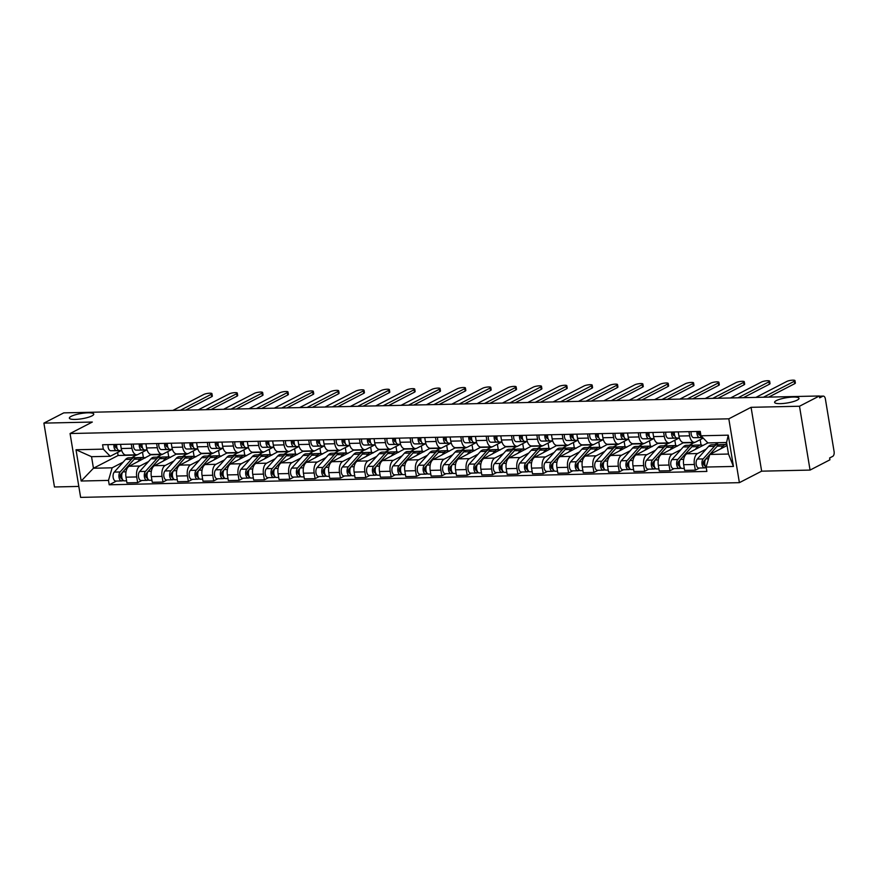 <?xml version="1.0" encoding="UTF-8"?>
<svg xmlns="http://www.w3.org/2000/svg" width="878" height="878" viewBox="0 0 878 878"><rect width="100%" height="100%" fill="white"/><g stroke="black" fill="none" stroke-linecap="round" stroke-linejoin="round"><path stroke-width="1.32" d="M776.393 400.587A12.369 2.656 170.6 0 1 789.904 397.262A12.369 2.656 170.6 0 1 798.991 398.338A12.369 2.656 170.6 0 1 797.191 400.127A12.369 2.656 170.6 0 1 783.681 403.441A12.369 2.656 170.6 0 1 774.594 402.376A12.369 2.656 170.6 0 1 776.393 400.587M71.162 416.348A12.369 2.656 170.6 0 1 84.672 413.022A12.369 2.656 170.6 0 1 93.759 414.098A12.369 2.656 170.6 0 1 91.96 415.887A12.369 2.656 170.6 0 1 78.449 419.212A12.369 2.656 170.6 0 1 69.362 418.137A12.369 2.656 170.6 0 1 71.162 416.348M810.065 470.081L799.496 406.24L819.361 395.978L63.765 412.869L43.9 423.119L92.322 422.044L70.064 433.534L80.633 497.387L739.386 482.659L761.643 471.168L810.065 470.081L829.929 459.82L829.622 457.965L832.717 456.362A3.863 2.085 88.7 0 0 834.1 451.61L825.375 398.93A3.863 2.085 88.7 0 0 823.301 396.099A3.863 2.085 88.7 0 0 822.763 396.241L819.415 396.318M43.9 423.119L54.469 486.972L78.822 486.423M799.496 406.24L751.074 407.315L728.817 418.817L70.064 433.534M819.361 395.978L819.668 397.833L822.763 396.241M145.902 443.796L146.593 447.956A8.89 4.807 88.7 0 0 151.378 454.464L129.165 466.251A8.89 4.807 88.7 0 0 125.993 477.182L126.926 482.867L137.648 482.626L136.716 476.941A8.89 4.807 -91.3 0 1 139.887 466.009L148.536 461.543M131.963 448.274L121.241 448.515A8.89 4.807 88.7 0 0 126.037 455.034L136.759 454.793A8.89 4.807 -91.3 0 1 131.963 448.274L131.283 444.125M121.241 448.515L120.549 444.367M141.797 480.486L137.648 482.626M167.841 451.577L168.719 456.9M146.472 450.085L137.978 454.475A8.89 4.807 -91.3 0 1 136.759 454.793L131.689 457.723M157.03 457.153L162.101 454.222A8.89 4.807 -91.3 0 1 157.316 447.714L156.624 443.555M176.719 453.893L154.506 465.68A8.89 4.807 88.7 0 0 151.334 476.622L152.278 482.296L163.001 482.055L162.057 476.381A8.89 4.807 -91.3 0 1 165.24 465.45L173.888 460.983M167.149 479.915L163.001 482.055M193.182 451.007L194.071 456.34M171.825 449.514L163.33 453.904A8.89 4.807 -91.3 0 1 162.112 454.222L151.378 454.464M182.383 456.593L187.453 453.663A8.89 4.807 -91.3 0 1 182.668 447.143L181.976 442.995M202.072 453.333L179.858 465.12A8.89 4.807 88.7 0 0 176.687 476.052L177.63 481.726L188.353 481.484L187.409 475.81A8.89 4.807 -91.3 0 1 190.581 464.879L199.229 460.412M171.254 443.236L171.945 447.385A8.89 4.807 88.7 0 0 176.73 453.893L187.453 453.663A8.89 4.807 -91.3 0 0 188.671 453.333L197.177 448.943M192.501 479.344L188.353 481.484M218.534 450.436L219.423 455.77M207.735 456.022L212.794 453.092A8.89 4.807 -91.3 0 1 208.009 446.584L207.329 442.424M221.947 442.095L222.639 446.254A8.89 4.807 88.7 0 0 227.424 452.763L205.211 464.55A8.89 4.807 88.7 0 0 202.039 475.481L202.972 481.166L213.694 480.924L212.761 475.25A8.89 4.807 -91.3 0 1 215.933 464.308L224.581 459.842M196.606 442.666L197.287 446.814A8.89 4.807 88.7 0 0 202.083 453.333L212.805 453.092A8.89 4.807 -91.3 0 0 214.023 452.774L222.529 448.384M217.843 478.784L213.694 480.924M243.886 449.876L244.764 455.199M233.087 455.452L238.147 452.521A8.89 4.807 -91.3 0 1 233.361 446.013L232.67 441.853M247.3 441.535L247.991 445.684A8.89 4.807 88.7 0 0 252.776 452.203L230.563 463.979A8.89 4.807 88.7 0 0 227.38 474.921L228.324 480.595L239.046 480.354L238.114 474.68A8.89 4.807 -91.3 0 1 241.285 463.749L249.934 459.282M243.195 478.214L239.046 480.354M269.239 449.306L270.117 454.639M247.87 447.813L239.376 452.203A8.89 4.807 -91.3 0 1 238.157 452.521L227.424 452.763M258.428 454.892L263.499 451.961A8.89 4.807 -91.3 0 1 258.714 445.442L258.022 441.294M272.652 440.965L273.332 445.124A8.89 4.807 88.7 0 0 278.128 451.632L255.904 463.419A8.89 4.807 88.7 0 0 252.732 474.35L253.676 480.025L264.399 479.794L263.455 474.109A8.89 4.807 -91.3 0 1 266.638 463.178L275.275 458.711M268.547 477.643L264.399 479.794M294.58 448.746L295.469 454.069M273.223 447.242L264.717 451.632A8.89 4.807 -91.3 0 1 263.499 451.961L252.776 452.203M283.781 454.321L288.84 451.391A8.89 4.807 -91.3 0 1 284.066 444.883L283.374 440.723M297.993 440.394L298.685 444.553A8.89 4.807 88.7 0 0 303.481 451.062L281.256 462.849A8.89 4.807 88.7 0 0 278.085 473.78L279.017 479.465L289.751 479.223L288.807 473.549A8.89 4.807 -91.3 0 1 291.979 462.607L300.627 458.151M293.889 477.083L289.751 479.223M319.932 448.175L320.81 453.498M298.575 446.682L290.069 451.072A8.89 4.807 -91.3 0 1 288.851 451.391L278.128 451.632M309.133 453.761L314.192 450.831A8.89 4.807 -91.3 0 1 309.407 444.312L308.727 440.163M323.345 439.834L324.037 443.983A8.89 4.807 88.7 0 0 328.822 450.502L306.609 462.289A8.89 4.807 88.7 0 0 303.437 473.22L304.37 478.894L315.092 478.653L314.159 472.979A8.89 4.807 -91.3 0 1 317.331 462.047L325.979 457.581M319.241 476.513L315.092 478.653M345.284 447.604L346.162 452.938M323.916 446.112L315.421 450.502A8.89 4.807 -91.3 0 1 314.203 450.831L303.481 451.062M334.474 453.191L339.545 450.26A8.89 4.807 -91.3 0 1 334.759 443.741L334.068 439.593M348.698 439.263L349.389 443.423A8.89 4.807 88.7 0 0 354.174 449.931L331.95 461.718A8.89 4.807 88.7 0 0 328.778 472.649L329.722 478.334L340.444 478.093L339.501 472.408A8.89 4.807 -91.3 0 1 342.683 461.477L351.321 457.01M344.593 475.953L340.444 478.093M370.626 447.045L371.515 452.368M349.268 445.552L340.774 449.942A8.89 4.807 -91.3 0 1 339.545 450.26L328.822 450.502M359.826 452.62L364.897 449.69A8.89 4.807 -91.3 0 1 360.112 443.181L359.42 439.022M374.05 438.704L374.73 442.852A8.89 4.807 88.7 0 0 379.526 449.36L357.302 461.148A8.89 4.807 88.7 0 0 354.13 472.09L355.074 477.764L365.797 477.522L364.853 471.848A8.89 4.807 -91.3 0 1 368.025 460.917L376.673 456.45M369.945 475.382L365.797 477.522M395.978 446.474L396.867 451.808M374.621 444.981L366.115 449.371A8.89 4.807 -91.3 0 1 364.897 449.69L354.174 449.931M385.179 452.06L390.238 449.13M399.391 438.133L400.083 442.282A8.89 4.807 88.7 0 0 404.868 448.801L382.654 460.588A8.89 4.807 88.7 0 0 379.483 471.519L380.415 477.193L391.138 476.952L390.205 471.277A8.89 4.807 -91.3 0 1 393.377 460.346L402.025 455.88M395.287 474.811L391.138 476.952M421.33 445.903L422.208 451.237M399.973 444.411L391.467 448.801A8.89 4.807 -91.3 0 1 390.249 449.13A8.89 4.807 -91.3 0 1 385.453 442.611L384.773 438.462M410.531 451.49L415.59 448.559M424.743 437.562L425.435 441.722A8.89 4.807 88.7 0 0 430.22 448.23L408.007 460.017A8.89 4.807 88.7 0 0 404.824 470.948L405.768 476.633L416.49 476.392L415.557 470.718A8.89 4.807 -91.3 0 1 418.729 459.776L427.377 455.309M420.639 474.252L416.49 476.392M446.682 445.344L447.56 450.666M425.314 443.851L416.82 448.241A8.89 4.807 -91.3 0 1 415.601 448.559A8.89 4.807 -91.3 0 1 410.805 442.051L410.114 437.892M435.872 450.919L440.943 447.989A8.89 4.807 -91.3 0 1 436.157 441.48L435.466 437.321M450.096 437.003L450.776 441.151A8.89 4.807 88.7 0 0 455.572 447.67L433.348 459.446A8.89 4.807 88.7 0 0 430.176 470.388L431.12 476.063L441.843 475.821L440.899 470.147A8.89 4.807 -91.3 0 1 444.07 459.216L452.719 454.749M445.991 473.681L441.843 475.821M472.024 444.773L472.913 450.107M450.666 443.28L442.161 447.67A8.89 4.807 -91.3 0 1 440.943 447.989L430.22 448.23M461.224 450.359L466.284 447.429A8.89 4.807 -91.3 0 1 461.51 440.91L460.818 436.761M475.437 436.432L476.128 440.591A8.89 4.807 88.7 0 0 480.924 447.1L458.7 458.887A8.89 4.807 88.7 0 0 455.528 469.818L456.461 475.492L467.195 475.261L466.251 469.576A8.89 4.807 -91.3 0 1 469.423 458.645L478.071 454.178M471.332 473.11L467.195 475.261M497.376 444.213L498.254 449.536M476.019 442.71L467.513 447.1A8.89 4.807 -91.3 0 1 466.295 447.429L455.572 447.67M486.577 449.788L491.636 446.858A8.89 4.807 -91.3 0 1 486.851 440.35L486.171 436.19M500.789 435.861L501.481 440.021A8.89 4.807 88.7 0 0 506.266 446.529L484.052 458.316A8.89 4.807 88.7 0 0 480.87 469.247L481.813 474.932L492.536 474.691L491.603 469.017A8.89 4.807 -91.3 0 1 494.775 458.075L503.423 453.619M496.685 472.551L492.536 474.691M522.728 443.642L523.606 448.965M501.36 442.15L492.865 446.54A8.89 4.807 -91.3 0 1 491.647 446.858L480.924 447.1M511.918 449.229L516.988 446.298A8.89 4.807 -91.3 0 1 512.203 439.779L511.512 435.631M526.141 435.301L526.833 439.45A8.89 4.807 88.7 0 0 531.618 445.969L509.394 457.756A8.89 4.807 88.7 0 0 506.222 468.687L507.166 474.361L517.888 474.12L516.944 468.446A8.89 4.807 -91.3 0 1 520.127 457.515L528.765 453.048M522.037 471.98L517.888 474.12M548.07 443.072L548.959 448.406M526.712 441.579L518.218 445.969A8.89 4.807 -91.3 0 1 516.988 446.298L506.266 446.529M537.27 448.658L542.341 445.728A8.89 4.807 -91.3 0 1 537.555 439.209L536.864 435.06M551.494 434.731L552.174 438.89A8.89 4.807 88.7 0 0 556.97 445.398L534.746 457.186A8.89 4.807 88.7 0 0 531.574 468.117L532.518 473.802L543.241 473.56L542.297 467.875A8.89 4.807 -91.3 0 1 545.468 456.944L554.117 452.477M547.389 471.42L543.241 473.56M573.422 442.512L574.3 447.835M552.064 441.019L543.559 445.409A8.89 4.807 -91.3 0 1 542.341 445.728L531.618 445.969M562.622 448.087L567.682 445.157A8.89 4.807 -91.3 0 1 562.897 438.649L562.216 434.489M576.835 434.171L577.526 438.32A8.89 4.807 88.7 0 0 582.312 444.828L560.098 456.615A8.89 4.807 88.7 0 0 556.926 467.557L557.859 473.231L568.582 472.99L567.649 467.315A8.89 4.807 -91.3 0 1 570.821 456.384L579.469 451.918M572.73 470.849L568.582 472.99M598.774 441.941L599.652 447.275M577.417 440.449L568.911 444.839A8.89 4.807 -91.3 0 1 567.693 445.157L556.97 445.398M587.964 447.528L593.034 444.597A8.89 4.807 -91.3 0 1 588.249 438.078L587.558 433.93M602.187 433.6L602.879 437.749A8.89 4.807 88.7 0 0 607.664 444.268L585.45 456.055A8.89 4.807 88.7 0 0 582.268 466.986L583.211 472.66L593.934 472.419L593.001 466.745A8.89 4.807 -91.3 0 1 596.173 455.814L604.821 451.347M598.083 470.279L593.934 472.419M624.126 441.371L625.004 446.704M602.758 439.878L594.263 444.268A8.89 4.807 -91.3 0 1 593.045 444.597L582.312 444.828M613.316 446.957L618.386 444.027A8.89 4.807 -91.3 0 1 613.601 437.518L612.91 433.359M633.005 443.697L610.792 455.484A8.89 4.807 88.7 0 0 607.62 466.416L608.564 472.101L619.286 471.859L618.342 466.185A8.89 4.807 -91.3 0 1 621.514 455.243L630.163 450.776M623.435 469.719L619.286 471.859M649.468 440.811L650.357 446.134M628.11 439.318L619.605 443.708A8.89 4.807 -91.3 0 1 618.386 444.027L607.664 444.268M638.668 446.386L643.728 443.456A8.89 4.807 -91.3 0 1 638.954 436.948L638.262 432.788M658.357 443.138L636.144 454.914A8.89 4.807 88.7 0 0 632.972 465.856L633.905 471.53L644.639 471.288L643.695 465.614A8.89 4.807 -91.3 0 1 646.866 454.683L655.515 450.216M627.54 433.03L628.22 437.189A8.89 4.807 88.7 0 0 633.016 443.697L643.739 443.456A8.89 4.807 -91.3 0 0 644.957 443.138L653.462 438.748M648.776 469.148L644.639 471.288M674.82 440.24L675.698 445.574M664.02 445.826L669.08 442.896A8.89 4.807 -91.3 0 1 664.295 436.377L663.614 432.228M678.233 431.899L678.924 436.059A8.89 4.807 88.7 0 0 683.71 442.567L661.496 454.354A8.89 4.807 88.7 0 0 658.313 465.285L659.257 470.959L669.98 470.729L669.047 465.044A8.89 4.807 -91.3 0 1 672.219 454.113L680.867 449.646M652.881 432.47L653.572 436.618A8.89 4.807 88.7 0 0 658.368 443.138L669.091 442.896A8.89 4.807 -91.3 0 0 670.309 442.567L678.804 438.177M674.128 468.578L669.98 470.729M700.172 439.68L701.05 445.003M689.362 445.256L694.432 442.325A8.89 4.807 -91.3 0 1 689.647 435.817L688.956 431.658M727.072 445.53L709.797 454.453L728.488 454.036L726.567 442.501L707.887 442.918L686.837 453.783A8.89 4.807 88.7 0 0 683.666 464.714L684.61 470.399L695.332 470.158L694.388 464.484A8.89 4.807 -91.3 0 1 697.571 453.542L706.208 449.086M699.481 468.018L695.332 470.158M726.084 442.512L726.402 444.433M703.212 438.1L695.661 442.007A8.89 4.807 -91.3 0 1 694.432 442.325L683.71 442.567M714.714 444.696L718.621 442.677M683.753 442.852L694.476 442.622M658.401 443.423L669.135 443.181M633.06 443.994L643.783 443.752M607.708 444.553L618.43 444.312M582.355 445.124L593.078 444.883M557.014 445.695L567.737 445.453M531.662 446.254L542.385 446.013M506.31 446.825L517.032 446.584M480.957 447.385L491.691 447.154M455.616 447.956L466.339 447.714M430.264 448.526L440.986 448.285M404.912 449.086L415.634 448.845M379.57 449.657L390.293 449.415M354.218 450.227L364.941 449.986M328.866 450.787L339.588 450.546M303.514 451.358L314.247 451.116M278.172 451.918L288.895 451.687M252.82 452.488L263.543 452.247M227.468 453.059L238.19 452.818M202.127 453.619L212.849 453.377M176.774 454.189L187.497 453.948M151.422 454.76L162.145 454.519M117.608 452.466L118.113 455.495L93.452 468.237L112.143 467.809L123.183 462.113M118.113 455.495L136.803 455.078M121.131 450.644L110.233 456.275L91.542 456.692L93.452 468.237L81.182 481.023L76.013 449.755L103.308 449.141L110.233 456.275M707.887 442.918L700.962 435.784L700.238 431.405L102.583 444.762L103.308 449.141M700.962 435.784L728.257 435.17L733.437 466.448L706.142 467.052L709.797 454.453L715.197 448.417A9.076 4.906 88.7 0 1 715.636 447.978M112.143 467.809L108.488 480.409L109.212 484.788L706.867 471.431L706.142 467.052M108.488 480.409L81.182 481.023M739.386 482.659L728.817 418.817M761.643 471.168L751.074 407.315M116.456 481.045L109.212 484.788M142.488 452.137L143.366 457.471M76.013 449.755L91.542 456.692M728.488 454.036L733.437 466.448M726.567 442.501L728.257 435.17M121.724 450.513L119.353 450.524A4.829 2.612 -91.3 0 1 116.719 444.455M180.374 410.256L211.291 394.288A4.445 0.955 -9.4 0 0 211.938 393.651L212.344 396.066A4.445 0.955 170.6 0 1 211.697 396.713L185.686 410.136M117.026 448.076L116.544 448.076A2.316 1.251 -91.3 0 1 115.413 446.858A2.316 1.251 -91.3 0 1 115.435 444.477M121.735 450.557L116.587 450.59A4.829 2.612 -91.3 0 1 113.964 444.509M121.757 450.644L110.738 450.721A4.829 2.612 -91.3 0 1 108.115 444.641M211.938 393.651A4.445 0.955 -9.4 0 0 208.679 393.267A4.445 0.955 -9.4 0 0 203.817 394.463L172.9 410.421M132.611 461.005A9.076 4.906 88.7 0 0 132.172 461.444L120.857 474.109A2.316 1.251 88.7 0 0 120.33 476.732A2.316 1.251 88.7 0 0 121.581 478.422A2.316 1.251 88.7 0 0 121.899 478.334L122.294 480.76A4.829 2.612 88.7 0 1 121.636 480.935L115.786 481.067A4.829 2.612 88.7 0 1 113.185 477.544A4.829 2.612 88.7 0 1 114.272 472.079L125.598 459.413A11.59 6.267 88.7 0 1 128.693 457.789L134.543 457.657A11.59 6.267 88.7 0 0 131.448 459.282L120.121 471.958A4.829 2.612 88.7 0 0 119.035 477.412A4.829 2.612 88.7 0 0 121.636 480.935M135.936 457.91A11.59 6.267 88.7 0 0 134.543 457.657M121.68 475.558L120.275 476.282M122.031 478.334L121.252 478.356M145.133 458.009A11.59 6.267 88.7 0 0 143.158 457.471L137.308 457.603A11.59 6.267 88.7 0 0 134.202 459.227L122.887 471.892A4.829 2.612 88.7 0 0 121.801 477.347A4.829 2.612 88.7 0 0 124.391 480.87L126.586 480.826M143.158 457.471A11.59 6.267 88.7 0 0 140.052 459.095L137.517 461.938M123.721 480.727L122.294 480.76M144.705 449.964L147.054 449.909L144.705 449.964A4.829 2.612 -91.3 0 1 142.071 443.884M205.726 409.697L236.643 393.728A4.445 0.955 -9.4 0 0 237.29 393.081L237.686 395.506A4.445 0.955 170.6 0 1 237.049 396.143L211.038 409.576M142.379 447.506L141.896 447.517A2.316 1.251 -91.3 0 1 140.765 446.298A2.316 1.251 -91.3 0 1 140.787 443.917M147.076 449.986L141.94 450.019A4.829 2.612 -91.3 0 1 139.306 443.95M147.109 450.074L136.09 450.151A4.829 2.612 -91.3 0 1 133.456 444.081M237.29 393.081A4.445 0.955 -9.4 0 0 234.02 392.696A4.445 0.955 -9.4 0 0 229.169 393.893L198.241 409.861M172.417 449.382L170.047 449.393A4.829 2.612 -91.3 0 1 167.424 443.313M231.068 409.126L261.995 393.157A4.445 0.955 -9.4 0 0 262.643 392.521L263.038 394.935A4.445 0.955 170.6 0 1 262.39 395.583L236.391 409.005M167.731 446.946L167.237 446.946A2.316 1.251 -91.3 0 1 166.118 445.728A2.316 1.251 -91.3 0 1 166.14 443.346M172.428 449.415L167.292 449.459A4.829 2.612 -91.3 0 1 164.658 443.379M172.461 449.514L161.442 449.591A4.829 2.612 -91.3 0 1 158.808 443.511M262.643 392.521A4.445 0.955 -9.4 0 0 259.372 392.126A4.445 0.955 -9.4 0 0 254.521 393.322L223.594 409.291M157.963 460.445A9.076 4.906 88.7 0 0 157.524 460.873L146.198 473.549A2.316 1.251 88.7 0 0 145.682 476.161A2.316 1.251 88.7 0 0 146.922 477.851A2.316 1.251 88.7 0 0 147.241 477.775L147.647 480.189A4.829 2.612 88.7 0 1 146.988 480.365L141.128 480.496A4.829 2.612 88.7 0 1 138.537 476.974A4.829 2.612 88.7 0 1 139.624 471.519L150.939 458.854A11.59 6.267 88.7 0 1 154.045 457.219L159.895 457.098A11.59 6.267 88.7 0 0 156.789 458.722L145.474 471.387A4.829 2.612 88.7 0 0 144.387 476.842A4.829 2.612 88.7 0 0 146.988 480.365M161.278 457.35A11.59 6.267 88.7 0 0 159.895 457.098M147.032 474.987L145.627 475.711M147.372 477.764L146.604 477.786M170.475 457.438A11.59 6.267 88.7 0 0 168.51 456.9L162.66 457.032A11.59 6.267 88.7 0 0 159.555 458.656L148.239 471.321A4.829 2.612 88.7 0 0 147.142 476.787A4.829 2.612 88.7 0 0 149.743 480.299L151.938 480.255M168.51 456.9A11.59 6.267 88.7 0 0 165.404 458.525L162.858 461.367M149.073 480.156L147.647 480.189M183.304 459.874A9.076 4.906 88.7 0 0 182.865 460.313L171.55 472.979A2.316 1.251 88.7 0 0 171.023 475.602A2.316 1.251 88.7 0 0 172.275 477.292A2.316 1.251 88.7 0 0 172.593 477.204L172.999 479.618A4.829 2.612 88.7 0 1 172.329 479.794L166.48 479.926A4.829 2.612 88.7 0 1 163.879 476.414A4.829 2.612 88.7 0 1 164.976 470.948L176.291 458.283A11.59 6.267 88.7 0 1 179.397 456.659L185.247 456.527A11.59 6.267 88.7 0 0 182.141 458.151L170.826 470.817A4.829 2.612 88.7 0 0 169.728 476.282A4.829 2.612 88.7 0 0 172.329 479.794M186.63 456.779A11.59 6.267 88.7 0 0 185.247 456.527M172.384 474.427L170.98 475.152M172.725 477.204L171.956 477.215M195.827 456.867A11.59 6.267 88.7 0 0 193.851 456.33L188.002 456.461A11.59 6.267 88.7 0 0 184.907 458.096L173.592 470.762A4.829 2.612 88.7 0 0 172.494 476.216A4.829 2.612 88.7 0 0 175.095 479.739L177.29 479.684M193.851 456.33A11.59 6.267 88.7 0 0 190.756 457.965L188.21 460.807M174.426 479.597L172.999 479.618M197.769 448.812L195.399 448.834A4.829 2.612 -91.3 0 1 192.776 442.753M256.42 408.555L287.336 392.587A4.445 0.955 -9.4 0 0 287.984 391.95L288.39 394.365A4.445 0.955 170.6 0 1 287.743 395.012L261.732 408.435M193.072 446.375L192.589 446.375A2.316 1.251 -91.3 0 1 191.459 445.157A2.316 1.251 -91.3 0 1 191.481 442.775M197.78 448.856L192.633 448.888A4.829 2.612 -91.3 0 1 190.01 442.808M197.813 448.943L186.784 449.02A4.829 2.612 -91.3 0 1 184.161 442.94M287.984 391.95A4.445 0.955 -9.4 0 0 284.724 391.566A4.445 0.955 -9.4 0 0 279.862 392.762L248.946 408.731M220.751 448.263L223.1 448.208L220.751 448.263A4.829 2.612 -91.3 0 1 218.117 442.183M281.772 407.996L312.689 392.027A4.445 0.955 -9.4 0 0 313.336 391.379L313.742 393.805A4.445 0.955 170.6 0 1 313.095 394.441L287.084 407.875M218.424 445.804L217.942 445.815A2.316 1.251 -91.3 0 1 216.811 444.597A2.316 1.251 -91.3 0 1 216.833 442.216M223.133 448.285L217.985 448.329A4.829 2.612 -91.3 0 1 215.362 442.249M223.155 448.373L212.136 448.449A4.829 2.612 -91.3 0 1 209.513 442.38M313.336 391.379A4.445 0.955 -9.4 0 0 310.066 390.995A4.445 0.955 -9.4 0 0 305.215 392.192L274.298 408.16M246.092 447.692L248.452 447.648L246.092 447.692A4.829 2.612 -91.3 0 1 243.469 441.612M307.113 407.425L338.041 391.456A4.445 0.955 -9.4 0 0 338.688 390.82L339.084 393.234A4.445 0.955 170.6 0 1 338.436 393.882L312.436 407.304M243.777 445.245L243.294 445.245A2.316 1.251 -91.3 0 1 242.163 444.027A2.316 1.251 -91.3 0 1 242.185 441.645M248.474 447.725L243.338 447.758A4.829 2.612 -91.3 0 1 240.704 441.678M248.507 447.813L237.488 447.89A4.829 2.612 -91.3 0 1 234.854 441.81M338.688 390.82A4.445 0.955 -9.4 0 0 335.418 390.436A4.445 0.955 -9.4 0 0 330.567 391.621L299.639 407.59M208.657 459.304A9.076 4.906 88.7 0 0 208.218 459.743L196.902 472.408A2.316 1.251 88.7 0 0 196.376 475.031A2.316 1.251 88.7 0 0 197.627 476.721A2.316 1.251 88.7 0 0 197.945 476.633L198.34 479.059A4.829 2.612 88.7 0 1 197.682 479.234L191.832 479.366A4.829 2.612 88.7 0 1 189.231 475.843A4.829 2.612 88.7 0 1 190.328 470.388L201.644 457.712A11.59 6.267 88.7 0 1 204.739 456.088L210.588 455.956A11.59 6.267 88.7 0 0 207.493 457.592L196.178 470.257A4.829 2.612 88.7 0 0 195.081 475.711A4.829 2.612 88.7 0 0 197.682 479.234M211.982 456.209A11.59 6.267 88.7 0 0 210.588 455.956M197.726 473.857L196.332 474.581M198.077 476.633L197.309 476.655M221.179 456.308A11.59 6.267 88.7 0 0 219.204 455.77L213.354 455.901A11.59 6.267 88.7 0 0 210.248 457.526L198.933 470.191A4.829 2.612 88.7 0 0 197.846 475.646A4.829 2.612 88.7 0 0 200.447 479.168L202.631 479.125M219.204 455.77A11.59 6.267 88.7 0 0 216.098 457.394L213.563 460.237M199.778 479.026L198.34 479.059M234.009 458.744A9.076 4.906 88.7 0 0 233.57 459.183L222.255 471.848A2.316 1.251 88.7 0 0 221.728 474.46A2.316 1.251 88.7 0 0 222.979 476.15A2.316 1.251 88.7 0 0 223.297 476.074L223.692 478.488A4.829 2.612 88.7 0 1 223.034 478.664L217.184 478.795A4.829 2.612 88.7 0 1 214.583 475.272A4.829 2.612 88.7 0 1 215.67 469.818L226.985 457.153A11.59 6.267 88.7 0 1 230.091 455.528L235.941 455.397A11.59 6.267 88.7 0 0 232.835 457.021L221.519 469.686A4.829 2.612 88.7 0 0 220.433 475.141A4.829 2.612 88.7 0 0 223.034 478.664M237.323 455.649A11.59 6.267 88.7 0 0 235.941 455.397M223.078 473.286L221.673 474.01M223.418 476.063L222.65 476.085M246.531 455.737A11.59 6.267 88.7 0 0 244.556 455.199L238.706 455.331A11.59 6.267 88.7 0 0 235.6 456.955L224.285 469.62A4.829 2.612 88.7 0 0 223.188 475.086A4.829 2.612 88.7 0 0 225.789 478.598L227.984 478.554M244.556 455.199A11.59 6.267 88.7 0 0 241.45 456.823L238.915 459.677M225.119 478.455L223.692 478.488M259.361 458.173A9.076 4.906 88.7 0 0 258.911 458.612L247.596 471.277A2.316 1.251 88.7 0 0 247.08 473.9A2.316 1.251 88.7 0 0 248.32 475.591A2.316 1.251 88.7 0 0 248.639 475.503L249.045 477.928A4.829 2.612 88.7 0 1 248.375 478.093L242.526 478.225A4.829 2.612 88.7 0 1 239.924 474.713A4.829 2.612 88.7 0 1 241.022 469.247L252.337 456.582A11.59 6.267 88.7 0 1 255.443 454.958L261.293 454.826A11.59 6.267 88.7 0 0 258.187 456.45L246.872 469.115A4.829 2.612 88.7 0 0 245.774 474.581A4.829 2.612 88.7 0 0 248.375 478.093M262.676 455.078A11.59 6.267 88.7 0 0 261.293 454.826M248.43 472.726L247.025 473.451M248.77 475.503L248.002 475.514M271.873 455.177A11.59 6.267 88.7 0 0 269.897 454.628L264.048 454.76A11.59 6.267 88.7 0 0 260.953 456.395L249.637 469.061A4.829 2.612 88.7 0 0 248.54 474.515A4.829 2.612 88.7 0 0 251.141 478.038L253.336 477.983M269.897 454.628A11.59 6.267 88.7 0 0 266.802 456.264L264.256 459.106M250.471 477.895L249.045 477.928M273.815 447.111L271.445 447.132A4.829 2.612 -91.3 0 1 268.822 441.052M332.466 406.854L363.393 390.897A4.445 0.955 -9.4 0 0 364.03 390.249L364.436 392.675A4.445 0.955 170.6 0 1 363.788 393.311L337.789 406.744M269.129 444.674L268.635 444.685A2.316 1.251 -91.3 0 1 267.516 443.467A2.316 1.251 -91.3 0 1 267.538 441.074M273.826 447.154L268.679 447.187A4.829 2.612 -91.3 0 1 266.056 441.107M273.859 447.242L262.829 447.319A4.829 2.612 -91.3 0 1 260.206 441.239M364.03 390.249A4.445 0.955 -9.4 0 0 360.77 389.865A4.445 0.955 -9.4 0 0 355.908 391.061L324.992 407.03M284.702 457.614A9.076 4.906 88.7 0 0 284.263 458.042L272.948 470.707A2.316 1.251 88.7 0 0 272.421 473.33A2.316 1.251 88.7 0 0 273.673 475.02A2.316 1.251 88.7 0 0 273.991 474.932L274.386 477.358A4.829 2.612 88.7 0 1 273.727 477.533L267.878 477.665A4.829 2.612 88.7 0 1 265.277 474.142A4.829 2.612 88.7 0 1 266.374 468.687L277.689 456.022A11.59 6.267 88.7 0 1 280.784 454.387L286.634 454.255A11.59 6.267 88.7 0 0 283.539 455.891L272.224 468.556A4.829 2.612 88.7 0 0 271.126 474.01A4.829 2.612 88.7 0 0 273.727 477.533M288.028 454.519A11.59 6.267 88.7 0 0 286.634 454.255M273.782 472.155L272.378 472.88M274.123 474.932L273.354 474.954M297.225 454.606A11.59 6.267 88.7 0 0 295.249 454.069L289.4 454.2A11.59 6.267 88.7 0 0 286.305 455.825L274.979 468.49A4.829 2.612 88.7 0 0 273.892 473.944A4.829 2.612 88.7 0 0 276.493 477.467L278.688 477.423M295.249 454.069A11.59 6.267 88.7 0 0 292.154 455.693L289.608 458.535M275.824 477.325L274.386 477.358M299.2 446.672L288.182 446.759L296.797 446.562A4.829 2.612 -91.3 0 1 294.163 440.482M357.818 406.294L388.734 390.326A4.445 0.955 -9.4 0 0 389.382 389.678L389.788 392.104A4.445 0.955 170.6 0 1 389.141 392.74L363.13 406.174M294.47 444.114L293.987 444.114A2.316 1.251 -91.3 0 1 292.857 442.896A2.316 1.251 -91.3 0 1 292.879 440.515M294.031 446.628A4.829 2.612 -91.3 0 1 291.408 440.547M288.182 446.759A4.829 2.612 -91.3 0 1 285.559 440.679M389.382 389.678A4.445 0.955 -9.4 0 0 386.122 389.294A4.445 0.955 -9.4 0 0 381.261 390.49L350.344 406.459M310.055 457.043A9.076 4.906 88.7 0 0 309.616 457.482L298.3 470.147A2.316 1.251 88.7 0 0 297.774 472.77A2.316 1.251 88.7 0 0 299.025 474.449A2.316 1.251 88.7 0 0 299.343 474.372L299.738 476.787A4.829 2.612 88.7 0 1 299.08 476.963L293.23 477.094A4.829 2.612 88.7 0 1 290.629 473.571A4.829 2.612 88.7 0 1 291.715 468.117L303.042 455.452A11.59 6.267 88.7 0 1 306.137 453.827L311.986 453.696A11.59 6.267 88.7 0 0 308.891 455.32L297.565 467.985A4.829 2.612 88.7 0 0 296.479 473.44A4.829 2.612 88.7 0 0 299.08 476.963M313.38 453.948A11.59 6.267 88.7 0 0 311.986 453.696M299.124 471.596L297.719 472.32M299.475 474.372L298.696 474.383M322.577 454.036A11.59 6.267 88.7 0 0 320.602 453.498L314.752 453.63A11.59 6.267 88.7 0 0 311.646 455.254L300.331 467.93A4.829 2.612 88.7 0 0 299.244 473.385A4.829 2.612 88.7 0 0 301.834 476.908L304.029 476.853M320.602 453.498A11.59 6.267 88.7 0 0 317.496 455.122L314.961 457.976M301.165 476.754L299.738 476.787M324.509 445.98L322.149 445.991A4.829 2.612 -91.3 0 1 319.515 439.922M383.159 405.724L414.087 389.755A4.445 0.955 -9.4 0 0 414.734 389.119L415.129 391.533A4.445 0.955 170.6 0 1 414.482 392.181L388.482 405.603M319.822 443.544L319.34 443.544A2.316 1.251 -91.3 0 1 318.209 442.325A2.316 1.251 -91.3 0 1 318.231 439.944M324.52 446.024L319.383 446.057A4.829 2.612 -91.3 0 1 316.749 439.977M324.553 446.112L313.534 446.189A4.829 2.612 -91.3 0 1 310.9 440.108M414.734 389.119A4.445 0.955 -9.4 0 0 411.464 388.734A4.445 0.955 -9.4 0 0 406.613 389.931L375.685 405.888M335.407 456.472A9.076 4.906 88.7 0 0 334.968 456.911L323.642 469.576A2.316 1.251 88.7 0 0 323.126 472.199A2.316 1.251 88.7 0 0 324.366 473.89A2.316 1.251 88.7 0 0 324.684 473.802L325.09 476.227A4.829 2.612 88.7 0 1 324.421 476.403L318.571 476.534A4.829 2.612 88.7 0 1 315.981 473.012A4.829 2.612 88.7 0 1 317.068 467.546L328.383 454.881A11.59 6.267 88.7 0 1 331.489 453.257L337.339 453.125A11.59 6.267 88.7 0 0 334.233 454.749L322.917 467.425A4.829 2.612 88.7 0 0 321.831 472.88A4.829 2.612 88.7 0 0 324.421 476.403M338.721 453.377A11.59 6.267 88.7 0 0 337.339 453.125M324.476 471.025L323.071 471.749M324.816 473.802L324.048 473.824M347.918 453.476A11.59 6.267 88.7 0 0 345.954 452.938L340.104 453.07A11.59 6.267 88.7 0 0 336.998 454.694L325.683 467.359A4.829 2.612 88.7 0 0 324.586 472.814A4.829 2.612 88.7 0 0 327.187 476.337L329.382 476.293M345.954 452.938A11.59 6.267 88.7 0 0 342.848 454.563L340.302 457.405M326.517 476.194L325.09 476.227M349.861 445.409L347.49 445.431A4.829 2.612 -91.3 0 1 344.867 439.351M408.511 405.164L439.439 389.195A4.445 0.955 -9.4 0 0 440.087 388.548L440.482 390.973A4.445 0.955 170.6 0 1 439.834 391.61L413.834 405.043M345.175 442.973L344.681 442.984A2.316 1.251 -91.3 0 1 343.561 441.766A2.316 1.251 -91.3 0 1 343.583 439.384M349.872 445.453L344.736 445.486A4.829 2.612 -91.3 0 1 342.102 439.417M349.905 445.541L338.886 445.618A4.829 2.612 -91.3 0 1 336.252 439.549M440.087 388.548A4.445 0.955 -9.4 0 0 436.816 388.164A4.445 0.955 -9.4 0 0 431.965 389.36L401.037 405.329M360.748 455.912A9.076 4.906 88.7 0 0 360.309 456.34L348.994 469.017A2.316 1.251 88.7 0 0 348.467 471.629A2.316 1.251 88.7 0 0 349.718 473.319A2.316 1.251 88.7 0 0 350.037 473.242L350.443 475.656A4.829 2.612 88.7 0 1 349.773 475.832L343.924 475.964A4.829 2.612 88.7 0 1 341.322 472.441A4.829 2.612 88.7 0 1 342.42 466.986L353.735 454.321A11.59 6.267 88.7 0 1 356.841 452.686L362.691 452.565A11.59 6.267 88.7 0 0 359.585 454.189L348.27 466.855A4.829 2.612 88.7 0 0 347.172 472.309A4.829 2.612 88.7 0 0 349.773 475.832M364.074 452.818A11.59 6.267 88.7 0 0 362.691 452.565M349.828 470.454L348.423 471.179M350.168 473.231L349.4 473.253M373.271 452.905A11.59 6.267 88.7 0 0 371.295 452.368L365.446 452.499A11.59 6.267 88.7 0 0 362.351 454.124L351.035 466.789A4.829 2.612 88.7 0 0 349.938 472.254A4.829 2.612 88.7 0 0 352.539 475.766L354.734 475.722M371.295 452.368A11.59 6.267 88.7 0 0 368.2 453.992L365.654 456.834M351.869 475.624L350.443 475.656M375.257 444.981L364.227 445.058L372.843 444.861A4.829 2.612 -91.3 0 1 370.22 438.78M433.864 404.593L464.78 388.625A4.445 0.955 -9.4 0 0 465.428 387.988L465.834 390.403A4.445 0.955 170.6 0 1 465.186 391.05L439.176 404.473M370.516 442.413L370.033 442.413A2.316 1.251 -91.3 0 1 368.903 441.195A2.316 1.251 -91.3 0 1 368.925 438.813M370.077 444.926A4.829 2.612 -91.3 0 1 367.454 438.846M364.227 445.058A4.829 2.612 -91.3 0 1 361.604 438.978M465.428 387.988A4.445 0.955 -9.4 0 0 462.168 387.593A4.445 0.955 -9.4 0 0 457.306 388.789L426.39 404.758M386.101 455.342A9.076 4.906 88.7 0 0 385.661 455.781L374.346 468.446A2.316 1.251 88.7 0 0 373.819 471.069A2.316 1.251 88.7 0 0 375.071 472.759A2.316 1.251 88.7 0 0 375.389 472.671L375.784 475.086A4.829 2.612 88.7 0 1 375.125 475.261L369.276 475.393A4.829 2.612 88.7 0 1 366.675 471.881A4.829 2.612 88.7 0 1 367.772 466.416L379.087 453.75A11.59 6.267 88.7 0 1 382.182 452.126L388.032 451.994A11.59 6.267 88.7 0 0 384.937 453.619L373.622 466.284A4.829 2.612 88.7 0 0 372.524 471.749A4.829 2.612 88.7 0 0 375.125 475.261M389.426 452.247A11.59 6.267 88.7 0 0 388.032 451.994M375.169 469.895L373.776 470.619M375.521 472.671L374.752 472.682M398.623 452.335A11.59 6.267 88.7 0 0 396.647 451.797L390.798 451.929A11.59 6.267 88.7 0 0 387.692 453.564L376.377 466.229A4.829 2.612 88.7 0 0 375.29 471.684A4.829 2.612 88.7 0 0 377.891 475.207L380.075 475.152M396.647 451.797A11.59 6.267 88.7 0 0 393.542 453.432L391.006 456.275M377.222 475.064L375.784 475.086M398.195 444.301L400.544 444.246L398.195 444.301A4.829 2.612 -91.3 0 1 395.561 438.221M459.216 404.023L490.133 388.054A4.445 0.955 -9.4 0 0 490.78 387.417L491.186 389.832A4.445 0.955 170.6 0 1 490.539 390.48L464.528 403.902M395.868 441.843L395.385 441.843A2.316 1.251 -91.3 0 1 394.255 440.624A2.316 1.251 -91.3 0 1 394.277 438.243M400.577 444.323L395.429 444.356A4.829 2.612 -91.3 0 1 392.806 438.276M400.598 444.411L389.58 444.487A4.829 2.612 -91.3 0 1 386.957 438.407M490.78 387.417A4.445 0.955 -9.4 0 0 487.509 387.033A4.445 0.955 -9.4 0 0 482.659 388.23L451.742 404.198M411.453 454.771A9.076 4.906 88.7 0 0 411.014 455.21L399.699 467.875A2.316 1.251 88.7 0 0 399.172 470.498A2.316 1.251 88.7 0 0 400.423 472.188A2.316 1.251 88.7 0 0 400.73 472.101L401.136 474.526A4.829 2.612 88.7 0 1 400.478 474.702L394.628 474.833A4.829 2.612 88.7 0 1 392.027 471.31A4.829 2.612 88.7 0 1 393.114 465.856L404.429 453.18A11.59 6.267 88.7 0 1 407.535 451.555L413.384 451.424A11.59 6.267 88.7 0 0 410.278 453.059L398.963 465.724A4.829 2.612 88.7 0 0 397.877 471.179A4.829 2.612 88.7 0 0 400.478 474.702M414.767 451.676A11.59 6.267 88.7 0 0 413.384 451.424M400.522 469.324L399.117 470.048M400.862 472.101L400.094 472.123M423.975 451.775A11.59 6.267 88.7 0 0 422 451.237L416.15 451.369A11.59 6.267 88.7 0 0 413.044 452.993L401.729 465.658A4.829 2.612 88.7 0 0 400.631 471.113A4.829 2.612 88.7 0 0 403.232 474.636L405.427 474.592M422 451.237A11.59 6.267 88.7 0 0 418.894 452.861L416.359 455.704M402.563 474.493L401.136 474.526M425.907 443.708L423.536 443.73A4.829 2.612 -91.3 0 1 420.913 437.65M484.557 403.463L515.485 387.494A4.445 0.955 -9.4 0 0 516.132 386.847L516.527 389.272A4.445 0.955 170.6 0 1 515.88 389.909L489.88 403.342M421.22 441.272L420.738 441.283A2.316 1.251 -91.3 0 1 419.607 440.065A2.316 1.251 -91.3 0 1 419.629 437.683M425.918 443.752L420.781 443.796A4.829 2.612 -91.3 0 1 418.147 437.716M425.951 443.84L414.932 443.917A4.829 2.612 -91.3 0 1 412.298 437.848M516.132 386.847A4.445 0.955 -9.4 0 0 512.862 386.463A4.445 0.955 -9.4 0 0 508.011 387.659L477.083 403.628M436.805 454.211A9.076 4.906 88.7 0 0 436.355 454.65L425.04 467.315A2.316 1.251 88.7 0 0 424.524 469.928A2.316 1.251 88.7 0 0 425.764 471.618A2.316 1.251 88.7 0 0 426.082 471.541L426.488 473.955A4.829 2.612 88.7 0 1 425.819 474.131L419.969 474.263A4.829 2.612 88.7 0 1 417.368 470.74A4.829 2.612 88.7 0 1 418.466 465.285L429.781 452.62A11.59 6.267 88.7 0 1 432.887 450.996L438.737 450.864A11.59 6.267 88.7 0 0 435.631 452.488L424.315 465.153A4.829 2.612 88.7 0 0 423.218 470.608A4.829 2.612 88.7 0 0 425.819 474.131M440.119 451.116A11.59 6.267 88.7 0 0 438.737 450.864M425.874 468.753L424.469 469.478M426.214 471.53L425.446 471.552M449.316 451.204A11.59 6.267 88.7 0 0 447.341 450.666L441.491 450.798A11.59 6.267 88.7 0 0 438.396 452.422L427.081 465.088A4.829 2.612 88.7 0 0 425.984 470.553A4.829 2.612 88.7 0 0 428.585 474.065L430.78 474.021M447.341 450.666A11.59 6.267 88.7 0 0 444.246 452.291L441.7 455.144M427.915 473.922L426.488 473.955M451.259 443.149L448.888 443.16A4.829 2.612 -91.3 0 1 446.265 437.079M509.909 402.892L540.837 386.924A4.445 0.955 -9.4 0 0 541.474 386.287L541.88 388.702A4.445 0.955 170.6 0 1 541.232 389.349L515.232 402.772M446.573 440.712L446.079 440.712A2.316 1.251 -91.3 0 1 444.959 439.494A2.316 1.251 -91.3 0 1 444.981 437.112M451.27 443.192L446.123 443.225A4.829 2.612 -91.3 0 1 443.5 437.145M451.303 443.28L440.273 443.357A4.829 2.612 -91.3 0 1 437.65 437.277M541.474 386.287A4.445 0.955 -9.4 0 0 538.214 385.903A4.445 0.955 -9.4 0 0 533.352 387.088L502.435 403.057M462.146 453.641A9.076 4.906 88.7 0 0 461.707 454.08L450.392 466.745A2.316 1.251 88.7 0 0 449.865 469.368A2.316 1.251 88.7 0 0 451.116 471.058A2.316 1.251 88.7 0 0 451.435 470.97L451.83 473.396A4.829 2.612 88.7 0 1 451.171 473.571L445.322 473.692A4.829 2.612 88.7 0 1 442.721 470.18A4.829 2.612 88.7 0 1 443.818 464.714L455.133 452.049A11.59 6.267 88.7 0 1 458.228 450.425L464.078 450.293A11.59 6.267 88.7 0 0 460.983 451.918L449.668 464.583A4.829 2.612 88.7 0 0 448.57 470.048A4.829 2.612 88.7 0 0 451.171 473.571M465.472 450.546A11.59 6.267 88.7 0 0 464.078 450.293M451.226 468.193L449.821 468.918M451.566 470.97L450.798 470.981M474.669 450.644A11.59 6.267 88.7 0 0 472.693 450.096L466.844 450.227A11.59 6.267 88.7 0 0 463.749 451.863L452.422 464.528A4.829 2.612 88.7 0 0 451.336 469.982A4.829 2.612 88.7 0 0 453.937 473.505L456.132 473.451M472.693 450.096A11.59 6.267 88.7 0 0 469.598 451.731L467.052 454.574M453.267 473.363L451.83 473.396M474.241 442.6L476.589 442.545L474.241 442.6A4.829 2.612 -91.3 0 1 471.607 436.52M535.262 402.322L566.178 386.364A4.445 0.955 -9.4 0 0 566.826 385.716L567.232 388.142A4.445 0.955 170.6 0 1 566.584 388.778L540.574 402.212M471.914 440.141L471.431 440.152A2.316 1.251 -91.3 0 1 470.301 438.934A2.316 1.251 -91.3 0 1 470.323 436.542M476.622 442.622L471.475 442.655A4.829 2.612 -91.3 0 1 468.852 436.575M476.644 442.71L465.625 442.786A4.829 2.612 -91.3 0 1 463.002 436.706M566.826 385.716A4.445 0.955 -9.4 0 0 563.566 385.332A4.445 0.955 -9.4 0 0 558.704 386.529L527.788 402.497M487.499 453.081A9.076 4.906 88.7 0 0 487.06 453.509L475.744 466.174A2.316 1.251 88.7 0 0 475.217 468.797A2.316 1.251 88.7 0 0 476.469 470.487A2.316 1.251 88.7 0 0 476.787 470.399L477.182 472.825A4.829 2.612 88.7 0 1 476.524 473.001L470.674 473.132A4.829 2.612 88.7 0 1 468.073 469.609A4.829 2.612 88.7 0 1 469.159 464.155L480.486 451.49A11.59 6.267 88.7 0 1 483.58 449.854L489.43 449.723A11.59 6.267 88.7 0 0 486.335 451.358L475.009 464.023A4.829 2.612 88.7 0 0 473.922 469.478A4.829 2.612 88.7 0 0 476.524 473.001M490.824 449.986A11.59 6.267 88.7 0 0 489.43 449.723M476.567 467.623L475.163 468.347M476.919 470.399L476.139 470.421M500.021 450.074A11.59 6.267 88.7 0 0 498.046 449.536L492.196 449.668A11.59 6.267 88.7 0 0 489.09 451.292L477.775 463.957A4.829 2.612 88.7 0 0 476.688 469.412A4.829 2.612 88.7 0 0 479.278 472.935L481.473 472.891M498.046 449.536A11.59 6.267 88.7 0 0 494.94 451.16L492.404 454.003M478.609 472.792L477.182 472.825M501.953 442.018L499.593 442.029A4.829 2.612 -91.3 0 1 496.959 435.949M560.603 401.762L591.531 385.793A4.445 0.955 -9.4 0 0 592.178 385.146L592.573 387.571A4.445 0.955 170.6 0 1 591.926 388.208L565.926 401.641M497.266 439.582L496.783 439.582A2.316 1.251 -91.3 0 1 495.653 438.363A2.316 1.251 -91.3 0 1 495.675 435.982M501.964 442.051L496.827 442.095A4.829 2.612 -91.3 0 1 494.193 436.015M501.996 442.139L490.978 442.227A4.829 2.612 -91.3 0 1 488.344 436.146M592.178 385.146A4.445 0.955 -9.4 0 0 588.908 384.762A4.445 0.955 -9.4 0 0 584.057 385.958L553.129 401.926M512.851 452.51A9.076 4.906 88.7 0 0 512.412 452.949L501.086 465.614A2.316 1.251 88.7 0 0 500.57 468.237A2.316 1.251 88.7 0 0 501.81 469.917A2.316 1.251 88.7 0 0 502.128 469.84L502.534 472.254A4.829 2.612 88.7 0 1 501.865 472.43L496.015 472.562A4.829 2.612 88.7 0 1 493.425 469.039A4.829 2.612 88.7 0 1 494.512 463.584L505.827 450.919A11.59 6.267 88.7 0 1 508.933 449.295L514.782 449.163A11.59 6.267 88.7 0 0 511.676 450.787L500.361 463.452A4.829 2.612 88.7 0 0 499.275 468.907A4.829 2.612 88.7 0 0 501.865 472.43M516.165 449.415A11.59 6.267 88.7 0 0 514.782 449.163M501.92 467.063L500.515 467.787M502.26 469.84L501.492 469.851M525.362 449.503A11.59 6.267 88.7 0 0 523.398 448.965L517.537 449.097A11.59 6.267 88.7 0 0 514.442 450.721L503.127 463.397A4.829 2.612 88.7 0 0 502.029 468.852A4.829 2.612 88.7 0 0 504.63 472.375L506.825 472.32M523.398 448.965A11.59 6.267 88.7 0 0 520.292 450.59L517.746 453.443M503.961 472.221L502.534 472.254M527.349 441.579L516.33 441.656L524.934 441.458A4.829 2.612 -91.3 0 1 522.311 435.389M585.955 401.191L616.883 385.222A4.445 0.955 -9.4 0 0 617.53 384.586L617.925 387A4.445 0.955 170.6 0 1 617.278 387.648L591.278 401.07M522.619 439.011L522.125 439.011A2.316 1.251 -91.3 0 1 521.005 437.793A2.316 1.251 -91.3 0 1 521.027 435.411M522.18 441.524A4.829 2.612 -91.3 0 1 519.546 435.444M516.33 441.656A4.829 2.612 -91.3 0 1 513.696 435.576M617.53 384.586A4.445 0.955 -9.4 0 0 614.26 384.202A4.445 0.955 -9.4 0 0 609.409 385.398L578.481 401.356M538.192 451.94A9.076 4.906 88.7 0 0 537.753 452.379L526.438 465.044A2.316 1.251 88.7 0 0 525.911 467.667A2.316 1.251 88.7 0 0 527.162 469.357A2.316 1.251 88.7 0 0 527.48 469.269L527.887 471.695A4.829 2.612 88.7 0 1 527.217 471.87L521.367 472.002A4.829 2.612 88.7 0 1 518.766 468.479A4.829 2.612 88.7 0 1 519.864 463.013L531.179 450.348A11.59 6.267 88.7 0 1 534.274 448.724L540.135 448.592A11.59 6.267 88.7 0 0 537.029 450.216L525.713 462.893A4.829 2.612 88.7 0 0 524.616 468.347A4.829 2.612 88.7 0 0 527.217 471.87M541.517 448.845A11.59 6.267 88.7 0 0 540.135 448.592M527.272 466.492L525.867 467.217M527.612 469.269L526.844 469.291M550.715 448.943A11.59 6.267 88.7 0 0 548.739 448.406L542.889 448.537A11.59 6.267 88.7 0 0 539.794 450.162L528.479 462.827A4.829 2.612 88.7 0 0 527.382 468.281A4.829 2.612 88.7 0 0 529.983 471.804L532.178 471.76M548.739 448.406A11.59 6.267 88.7 0 0 545.644 450.03L543.098 452.872M529.313 471.662L527.887 471.695M550.286 440.899L552.646 440.844L550.286 440.899A4.829 2.612 -91.3 0 1 547.663 434.819M611.308 400.631L642.224 384.663A4.445 0.955 -9.4 0 0 642.872 384.015L643.278 386.441A4.445 0.955 170.6 0 1 642.63 387.077L616.619 400.511M547.96 438.44L547.477 438.451A2.316 1.251 -91.3 0 1 546.346 437.233A2.316 1.251 -91.3 0 1 546.368 434.851M552.668 440.921L547.521 440.954A4.829 2.612 -91.3 0 1 544.898 434.884M552.701 441.008L541.671 441.085A4.829 2.612 -91.3 0 1 539.048 435.016M642.872 384.015A4.445 0.955 -9.4 0 0 639.612 383.631A4.445 0.955 -9.4 0 0 634.75 384.827L603.834 400.796M563.544 451.38A9.076 4.906 88.7 0 0 563.105 451.808L551.79 464.484A2.316 1.251 88.7 0 0 551.263 467.096A2.316 1.251 88.7 0 0 552.514 468.786A2.316 1.251 88.7 0 0 552.833 468.709L553.228 471.124A4.829 2.612 88.7 0 1 552.569 471.299L546.72 471.431A4.829 2.612 88.7 0 1 544.119 467.908A4.829 2.612 88.7 0 1 545.216 462.454L556.531 449.788A11.59 6.267 88.7 0 1 559.626 448.153L565.476 448.032A11.59 6.267 88.7 0 0 562.381 449.657L551.066 462.322A4.829 2.612 88.7 0 0 549.968 467.776A4.829 2.612 88.7 0 0 552.569 471.299M566.87 448.285A11.59 6.267 88.7 0 0 565.476 448.032M552.613 465.922L551.208 466.646M552.964 468.698L552.196 468.72M576.067 448.373A11.59 6.267 88.7 0 0 574.091 447.835L568.242 447.967A11.59 6.267 88.7 0 0 565.136 449.591L553.82 462.256A4.829 2.612 88.7 0 0 552.734 467.722A4.829 2.612 88.7 0 0 555.335 471.234L557.519 471.19M574.091 447.835A11.59 6.267 88.7 0 0 570.985 449.459L568.45 452.302M554.666 471.091L553.228 471.124M577.998 440.317L575.639 440.328A4.829 2.612 -91.3 0 1 573.005 434.248M636.66 400.061L667.576 384.092A4.445 0.955 -9.4 0 0 668.224 383.456L668.619 385.87A4.445 0.955 170.6 0 1 667.982 386.518L641.972 399.94M573.312 437.881L572.829 437.881A2.316 1.251 -91.3 0 1 571.699 436.662A2.316 1.251 -91.3 0 1 571.721 434.281M578.02 440.35L572.873 440.394A4.829 2.612 -91.3 0 1 570.25 434.314M578.042 440.449L567.023 440.526A4.829 2.612 -91.3 0 1 564.4 434.445M668.224 383.456A4.445 0.955 -9.4 0 0 664.953 383.06A4.445 0.955 -9.4 0 0 660.102 384.257L629.186 400.225M588.897 450.809A9.076 4.906 88.7 0 0 588.458 451.248L577.142 463.913A2.316 1.251 88.7 0 0 576.616 466.536A2.316 1.251 88.7 0 0 577.867 468.226A2.316 1.251 88.7 0 0 578.174 468.139L578.58 470.553A4.829 2.612 88.7 0 1 577.922 470.729L572.072 470.86A4.829 2.612 88.7 0 1 569.471 467.348A4.829 2.612 88.7 0 1 570.557 461.883L581.873 449.218A11.59 6.267 88.7 0 1 584.978 447.593L590.828 447.462A11.59 6.267 88.7 0 0 587.722 449.086L576.407 461.751A4.829 2.612 88.7 0 0 575.32 467.217A4.829 2.612 88.7 0 0 577.922 470.729M592.211 447.714A11.59 6.267 88.7 0 0 590.828 447.462M577.965 465.362L576.561 466.086M578.306 468.139L577.537 468.15M601.419 447.802A11.59 6.267 88.7 0 0 599.444 447.264L593.594 447.396A11.59 6.267 88.7 0 0 590.488 449.031L579.173 461.696A4.829 2.612 88.7 0 0 578.075 467.151A4.829 2.612 88.7 0 0 580.676 470.674L582.871 470.619M599.444 447.264A11.59 6.267 88.7 0 0 596.338 448.899L593.802 451.742M580.007 470.531L578.58 470.553M603.395 439.878L592.376 439.955L600.98 439.768A4.829 2.612 -91.3 0 1 598.357 433.688M662.001 399.49L692.929 383.521A4.445 0.955 -9.4 0 0 693.576 382.885L693.971 385.299A4.445 0.955 170.6 0 1 693.324 385.947L667.324 399.369M598.664 437.31L598.181 437.31A2.316 1.251 -91.3 0 1 597.051 436.092A2.316 1.251 -91.3 0 1 597.073 433.71M598.225 439.823A4.829 2.612 -91.3 0 1 595.591 433.743M592.376 439.955A4.829 2.612 -91.3 0 1 589.742 433.875M693.576 382.885A4.445 0.955 -9.4 0 0 690.306 382.501A4.445 0.955 -9.4 0 0 685.455 383.697L654.527 399.666M614.249 450.238A9.076 4.906 88.7 0 0 613.799 450.677L602.484 463.343A2.316 1.251 88.7 0 0 601.957 465.966A2.316 1.251 88.7 0 0 603.208 467.656A2.316 1.251 88.7 0 0 603.526 467.568L603.932 469.993A4.829 2.612 88.7 0 1 603.263 470.169L597.413 470.301A4.829 2.612 88.7 0 1 594.812 466.778A4.829 2.612 88.7 0 1 595.91 461.323L607.225 448.647A11.59 6.267 88.7 0 1 610.331 447.023L616.18 446.891A11.59 6.267 88.7 0 0 613.074 448.526L601.759 461.191A4.829 2.612 88.7 0 0 600.662 466.646A4.829 2.612 88.7 0 0 603.263 470.169M617.563 447.143A11.59 6.267 88.7 0 0 616.18 446.891M603.318 464.791L601.913 465.516M603.658 467.568L602.89 467.59M626.76 447.242A11.59 6.267 88.7 0 0 624.785 446.704L618.935 446.836A11.59 6.267 88.7 0 0 615.84 448.46L604.525 461.126A4.829 2.612 88.7 0 0 603.427 466.58A4.829 2.612 88.7 0 0 606.029 470.103L608.224 470.059M624.785 446.704A11.59 6.267 88.7 0 0 621.69 448.329L619.144 451.171M605.359 469.96L603.932 469.993M626.332 439.198L628.692 439.143L626.332 439.198A4.829 2.612 -91.3 0 1 623.709 433.117M687.353 398.93L718.281 382.962A4.445 0.955 -9.4 0 0 718.917 382.314L719.323 384.74A4.445 0.955 170.6 0 1 718.676 385.376L692.665 398.81M624.017 436.739L623.523 436.75A2.316 1.251 -91.3 0 1 622.403 435.532A2.316 1.251 -91.3 0 1 622.425 433.15M628.714 439.219L623.567 439.263A4.829 2.612 -91.3 0 1 620.944 433.183M628.747 439.307L617.717 439.384A4.829 2.612 -91.3 0 1 615.094 433.315M718.917 382.314A4.445 0.955 -9.4 0 0 715.658 381.93A4.445 0.955 -9.4 0 0 710.796 383.126L679.879 399.095M639.59 449.679A9.076 4.906 88.7 0 0 639.151 450.118L627.836 462.783A2.316 1.251 88.7 0 0 627.309 465.395A2.316 1.251 88.7 0 0 628.56 467.085A2.316 1.251 88.7 0 0 628.878 467.008L629.274 469.423A4.829 2.612 88.7 0 1 628.615 469.598L622.765 469.73A4.829 2.612 88.7 0 1 620.164 466.207A4.829 2.612 88.7 0 1 621.262 460.752L632.577 448.087A11.59 6.267 88.7 0 1 635.672 446.463L641.522 446.331A11.59 6.267 88.7 0 0 638.427 447.956L627.111 460.621A4.829 2.612 88.7 0 0 626.014 466.075A4.829 2.612 88.7 0 0 628.615 469.598M642.915 446.584A11.59 6.267 88.7 0 0 641.522 446.331M628.67 464.221L627.265 464.945M629.01 466.997L628.242 467.019M652.113 446.672A11.59 6.267 88.7 0 0 650.137 446.134L644.287 446.265A11.59 6.267 88.7 0 0 641.192 447.89L629.866 460.555A4.829 2.612 88.7 0 0 628.78 466.02A4.829 2.612 88.7 0 0 631.381 469.543L633.576 469.489M650.137 446.134A11.59 6.267 88.7 0 0 647.042 447.758L644.496 450.612M630.711 469.39L629.274 469.423M654.055 438.616L651.685 438.627A4.829 2.612 -91.3 0 1 649.051 432.547M712.706 398.36L743.622 382.391A4.445 0.955 -9.4 0 0 744.27 381.754L744.676 384.169A4.445 0.955 170.6 0 1 744.028 384.816L718.017 398.239M649.358 436.179L648.875 436.179A2.316 1.251 -91.3 0 1 647.745 434.961A2.316 1.251 -91.3 0 1 647.766 432.58M654.066 438.66L648.919 438.693A4.829 2.612 -91.3 0 1 646.296 432.613M654.088 438.748L643.069 438.824A4.829 2.612 -91.3 0 1 640.446 432.744M744.27 381.754A4.445 0.955 -9.4 0 0 741.01 381.37A4.445 0.955 -9.4 0 0 736.148 382.556L705.232 398.524M664.942 449.108A9.076 4.906 88.7 0 0 664.503 449.547L653.188 462.212A2.316 1.251 88.7 0 0 652.661 464.835A2.316 1.251 88.7 0 0 653.912 466.525A2.316 1.251 88.7 0 0 654.231 466.437L654.626 468.863A4.829 2.612 88.7 0 1 653.967 469.039L648.118 469.159A4.829 2.612 88.7 0 1 645.517 465.647A4.829 2.612 88.7 0 1 646.603 460.182L657.929 447.517A11.59 6.267 88.7 0 1 661.024 445.892L666.874 445.761A11.59 6.267 88.7 0 0 663.779 447.385L652.453 460.05A4.829 2.612 88.7 0 0 651.366 465.516A4.829 2.612 88.7 0 0 653.967 469.039M668.268 446.013A11.59 6.267 88.7 0 0 666.874 445.761M654.011 463.661L652.606 464.385M654.362 466.437L653.583 466.448M677.465 446.112A11.59 6.267 88.7 0 0 675.489 445.563L669.64 445.695A11.59 6.267 88.7 0 0 666.534 447.33L655.218 459.995A4.829 2.612 88.7 0 0 654.132 465.45A4.829 2.612 88.7 0 0 656.722 468.973L658.917 468.918M675.489 445.563A11.59 6.267 88.7 0 0 672.383 447.198L669.848 450.041M656.053 468.83L654.626 468.863M679.44 438.177L668.421 438.254L677.037 438.067A4.829 2.612 -91.3 0 1 674.403 431.987M738.047 397.789L768.974 381.831A4.445 0.955 -9.4 0 0 769.622 381.184L770.017 383.609A4.445 0.955 170.6 0 1 769.369 384.246L743.37 397.679M674.71 435.609L674.227 435.62A2.316 1.251 -91.3 0 1 673.097 434.401A2.316 1.251 -91.3 0 1 673.119 432.009M674.271 438.122A4.829 2.612 -91.3 0 1 671.637 432.042M668.421 438.254A4.829 2.612 -91.3 0 1 665.787 432.174M769.622 381.184A4.445 0.955 -9.4 0 0 766.351 380.8A4.445 0.955 -9.4 0 0 761.5 381.996L730.573 397.964M690.295 448.548A9.076 4.906 88.7 0 0 689.856 448.976L678.529 461.641A2.316 1.251 88.7 0 0 678.014 464.264A2.316 1.251 88.7 0 0 679.254 465.955A2.316 1.251 88.7 0 0 679.572 465.867L679.978 468.292A4.829 2.612 88.7 0 1 679.309 468.468L673.459 468.6A4.829 2.612 88.7 0 1 670.869 465.077A4.829 2.612 88.7 0 1 671.955 459.622L683.271 446.957A11.59 6.267 88.7 0 1 686.376 445.322L692.226 445.19A11.59 6.267 88.7 0 0 689.12 446.825L677.805 459.49A4.829 2.612 88.7 0 0 676.718 464.945A4.829 2.612 88.7 0 0 679.309 468.468M693.609 445.453A11.59 6.267 88.7 0 0 692.226 445.19M679.363 463.09L677.959 463.814M679.704 465.867L678.935 465.889M702.806 445.541A11.59 6.267 88.7 0 0 700.831 445.003L694.981 445.135A11.59 6.267 88.7 0 0 691.886 446.759L680.571 459.424A4.829 2.612 88.7 0 0 679.473 464.879A4.829 2.612 88.7 0 0 682.074 468.402L684.269 468.358M700.831 445.003A11.59 6.267 88.7 0 0 697.736 446.628L695.189 449.47M681.405 468.259L679.978 468.292M702.378 437.496L702.378 437.496A4.829 2.612 -91.3 0 1 699.755 431.416M763.399 397.229L794.327 381.261A4.445 0.955 -9.4 0 0 794.974 380.613L795.369 383.038A4.445 0.955 170.6 0 1 794.722 383.675L768.722 397.108M700.062 435.049L699.568 435.049A2.316 1.251 -91.3 0 1 698.449 433.831A2.316 1.251 -91.3 0 1 698.471 431.449M702.663 437.54L699.623 437.562A4.829 2.612 -91.3 0 1 696.989 431.482M702.751 437.628L693.774 437.694A4.829 2.612 -91.3 0 1 691.14 431.614M794.974 380.613A4.445 0.955 -9.4 0 0 791.704 380.229A4.445 0.955 -9.4 0 0 786.853 381.425L755.925 397.394M709.797 454.464L703.882 461.082A2.316 1.251 88.7 0 0 703.355 463.705A2.316 1.251 88.7 0 0 704.606 465.384A2.316 1.251 88.7 0 0 704.924 465.307L705.33 467.722A4.829 2.612 88.7 0 1 704.661 467.897L698.811 468.029A4.829 2.612 88.7 0 1 696.21 464.506A4.829 2.612 88.7 0 1 697.308 459.051L708.623 446.386A11.59 6.267 88.7 0 1 711.718 444.762L717.567 444.63A11.59 6.267 88.7 0 0 714.472 446.254L703.157 458.92A4.829 2.612 88.7 0 0 702.06 464.374A4.829 2.612 88.7 0 0 704.661 467.897M718.961 444.883A11.59 6.267 88.7 0 0 717.567 444.63M704.716 462.53L703.311 463.255M705.056 465.307L704.288 465.318M726.907 444.498A11.59 6.267 88.7 0 0 726.183 444.433L720.333 444.564A11.59 6.267 88.7 0 0 717.238 446.189L709.896 454.398M726.183 444.433A11.59 6.267 88.7 0 0 723.088 446.057L720.542 448.91M709.764 454.552L705.912 458.865A4.829 2.612 88.7 0 0 704.705 463.145A4.829 2.612 88.7 0 0 706.175 467.294M706.241 467.7L705.33 467.722M697.571 453.542L686.837 453.783M672.219 454.113L661.496 454.354M646.866 454.683L636.144 454.914M621.514 455.243L610.792 455.484M596.173 455.814L585.45 456.055M570.821 456.384L560.098 456.615M545.468 456.944L534.746 457.186M520.127 457.515L509.394 457.756M494.775 458.075L484.052 458.316M469.423 458.645L458.7 458.887M444.07 459.216L433.348 459.446M418.729 459.776L408.007 460.017M393.377 460.346L382.654 460.588M368.025 460.917L357.302 461.148M342.683 461.477L331.95 461.718M317.331 462.047L306.609 462.289M291.979 462.607L281.256 462.849M266.638 463.178L255.904 463.419M241.285 463.749L230.563 463.979M215.933 464.308L205.211 464.55M190.581 464.879L179.858 465.12M165.24 465.45L154.506 465.68M139.887 466.009L129.165 466.251M664.295 436.377L653.572 436.618M638.954 436.948L628.22 437.189M613.601 437.518L602.879 437.749M588.249 438.078L577.526 438.32M562.897 438.649L552.174 438.89M537.555 439.209L526.833 439.45M512.203 439.779L501.481 440.021M486.851 440.35L476.128 440.591M461.51 440.91L450.776 441.151M436.157 441.48L425.435 441.722M410.805 442.051L400.083 442.282M385.453 442.611L374.73 442.852M360.112 443.181L349.389 443.423M334.759 443.741L324.037 443.983M309.407 444.312L298.685 444.553M284.066 444.883L273.332 445.124M258.714 445.442L247.991 445.684M233.361 446.013L222.639 446.254M208.009 446.584L197.287 446.814M182.668 447.143L171.945 447.385M157.316 447.714L146.593 447.956M689.647 435.817L678.924 436.059M669.047 465.044L658.313 465.285M643.695 465.614L632.972 465.856M618.342 466.185L607.62 466.416M593.001 466.745L582.268 466.986M567.649 467.315L556.926 467.557M542.297 467.875L531.574 468.117M516.944 468.446L506.222 468.687M491.603 469.017L480.87 469.247M466.251 469.576L455.528 469.818M440.899 470.147L430.176 470.388M415.557 470.718L404.824 470.948M390.205 471.277L379.483 471.519M364.853 471.848L354.13 472.09M339.501 472.408L328.778 472.649M314.159 472.979L303.437 473.22M288.807 473.549L278.085 473.78M263.455 474.109L252.732 474.35M238.114 474.68L227.38 474.921M212.761 475.25L202.039 475.481M187.409 475.81L176.687 476.052M162.057 476.381L151.334 476.622M136.716 476.941L125.993 477.182M694.388 464.484L683.666 464.714M119.353 450.524L121.713 450.48M110.738 450.721L116.587 450.59M211.291 394.288L211.697 396.713M131.448 459.282L125.598 459.413M120.121 471.958L114.272 472.079M140.052 459.095L134.202 459.227M126.004 471.826L122.887 471.892M136.09 450.151L141.94 450.019M236.643 393.728L237.049 396.143M170.047 449.393L172.406 449.338M161.442 449.591L167.292 449.459M261.995 393.157L262.39 395.583M156.789 458.722L150.939 458.854M145.474 471.387L139.624 471.519M165.404 458.525L159.555 458.656M151.356 471.256L148.239 471.321M182.141 458.151L176.291 458.283M170.826 470.817L164.976 470.948M190.756 457.965L184.907 458.096M176.708 470.685L173.592 470.762M195.399 448.834L197.759 448.779M186.784 449.02L192.633 448.888M287.336 392.587L287.743 395.012M212.136 448.449L217.985 448.329M312.689 392.027L313.095 394.441M237.488 447.89L243.338 447.758M338.041 391.456L338.436 393.882M207.493 457.592L201.644 457.712M196.178 470.257L190.328 470.388M216.098 457.394L210.248 457.526M202.061 470.125L198.933 470.191M232.835 457.021L226.985 457.153M221.519 469.686L215.67 469.818M241.45 456.823L235.6 456.955M227.402 469.554L224.285 469.62M258.187 456.45L252.337 456.582M246.872 469.115L241.022 469.247M266.802 456.264L260.953 456.395M252.754 468.984L249.637 469.061M271.445 447.132L273.804 447.078M262.829 447.319L268.679 447.187M363.393 390.897L363.788 393.311M283.539 455.891L277.689 456.022M272.224 468.556L266.374 468.687M292.154 455.693L286.305 455.825M278.106 468.424L274.979 468.49M296.797 446.562L299.157 446.507M388.734 390.326L389.141 392.74M308.891 455.32L303.042 455.452M297.565 467.985L291.715 468.117M317.496 455.122L311.646 455.254M303.448 467.853L300.331 467.93M322.149 445.991L324.498 445.947M313.534 446.189L319.383 446.057M414.087 389.755L414.482 392.181M334.233 454.749L328.383 454.881M322.917 467.425L317.068 467.546M342.848 454.563L336.998 454.694M328.8 467.294L325.683 467.359M347.49 445.431L349.85 445.376M338.886 445.618L344.736 445.486M439.439 389.195L439.834 391.61M359.585 454.189L353.735 454.321M348.27 466.855L342.42 466.986M368.2 453.992L362.351 454.124M354.152 466.723L351.035 466.789M372.843 444.861L375.202 444.806M464.78 388.625L465.186 391.05M384.937 453.619L379.087 453.75M373.622 466.284L367.772 466.416M393.542 453.432L387.692 453.564M379.505 466.152L376.377 466.229M389.58 444.487L395.429 444.356M490.133 388.054L490.539 390.48M410.278 453.059L404.429 453.18M398.963 465.724L393.114 465.856M418.894 452.861L413.044 452.993M404.846 465.592L401.729 465.658M423.536 443.73L425.896 443.675M414.932 443.917L420.781 443.796M515.485 387.494L515.88 389.909M435.631 452.488L429.781 452.62M424.315 465.153L418.466 465.285M444.246 452.291L438.396 452.422M430.198 465.022L427.081 465.088M448.888 443.16L451.248 443.116M440.273 443.357L446.123 443.225M540.837 386.924L541.232 389.349M460.983 451.918L455.133 452.049M449.668 464.583L443.818 464.714M469.598 451.731L463.749 451.863M455.55 464.451L452.422 464.528M465.625 442.786L471.475 442.655M566.178 386.364L566.584 388.778M486.335 451.358L480.486 451.49M475.009 464.023L469.159 464.155M494.94 451.16L489.09 451.292M480.892 463.891L477.775 463.957M499.593 442.029L501.942 441.974M490.978 442.227L496.827 442.095M591.531 385.793L591.926 388.208M511.676 450.787L505.827 450.919M500.361 463.452L494.512 463.584M520.292 450.59L514.442 450.721M506.244 463.321L503.127 463.397M524.934 441.458L527.294 441.414M616.883 385.222L617.278 387.648M537.029 450.216L531.179 450.348M525.713 462.893L519.864 463.013M545.644 450.03L539.794 450.162M531.596 462.761L528.479 462.827M541.671 441.085L547.521 440.954M642.224 384.663L642.63 387.077M562.381 449.657L556.531 449.788M551.066 462.322L545.216 462.454M570.985 449.459L565.136 449.591M556.948 462.19L553.82 462.256M575.639 440.328L577.987 440.273M567.023 440.526L572.873 440.394M667.576 384.092L667.982 386.518M587.722 449.086L581.873 449.218M576.407 461.751L570.557 461.883M596.338 448.899L590.488 449.031M582.29 461.619L579.173 461.696M600.98 439.768L603.34 439.713M692.929 383.521L693.324 385.947M613.074 448.526L607.225 448.647M601.759 461.191L595.91 461.323M621.69 448.329L615.84 448.46M607.642 461.06L604.525 461.126M617.717 439.384L623.567 439.263M718.281 382.962L718.676 385.376M638.427 447.956L632.577 448.087M627.111 460.621L621.262 460.752M647.042 447.758L641.192 447.89M632.994 460.489L629.866 460.555M651.685 438.627L654.033 438.583M643.069 438.824L648.919 438.693M743.622 382.391L744.028 384.816M663.779 447.385L657.929 447.517M652.453 460.05L646.603 460.182M672.383 447.198L666.534 447.33M658.335 459.918L655.218 459.995M677.037 438.067L679.385 438.012M768.974 381.831L769.369 384.246M689.12 446.825L683.271 446.957M677.805 459.49L671.955 459.622M697.736 446.628L691.886 446.759M683.688 459.359L680.571 459.424M693.774 437.694L699.623 437.562M794.327 381.261L794.722 383.675M714.472 446.254L708.623 446.386M703.157 458.92L697.308 459.051M723.088 446.057L717.238 446.189M708.535 458.799L705.912 458.865M415.601 448.559L404.868 448.801M390.249 449.13L379.526 449.36M819.394 396.187L823.301 396.099"/></g></svg>
